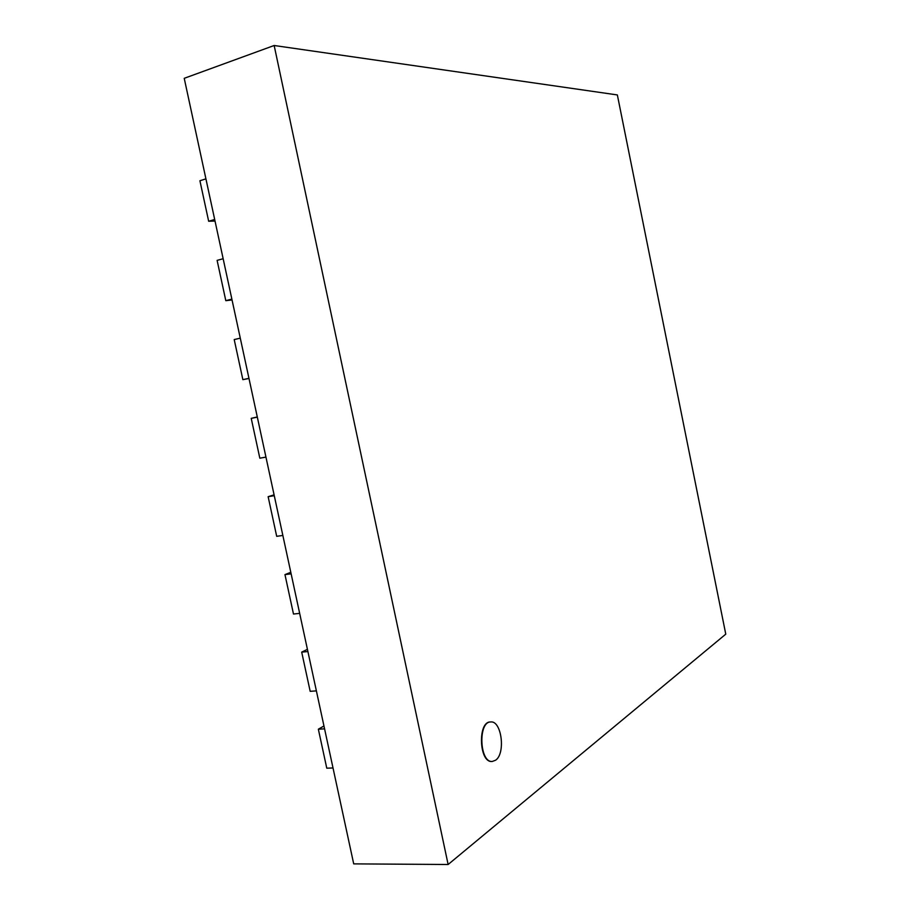 <?xml version="1.0" encoding="UTF-8"?>
<svg xmlns="http://www.w3.org/2000/svg" width="910" height="910" viewBox="0 0 910 910"><rect width="100%" height="100%" fill="white"/><g stroke="black" fill="none" stroke-linecap="round" stroke-linejoin="round"><path stroke-width="1.36" d="M495.575 760.225C505.823 753.582 501.603 720.424 490.729 721.96C477.921 721.493 479.456 762.921 492.299 761.454L495.575 760.225M492.094 761.465L491.9 761.465C479.058 762.933 477.534 721.516 490.342 721.983L490.536 721.971M725.77 634.156L617.355 94.936L274.16 45.5L184.23 78.317L353.706 863.874L448.129 864.5L725.77 634.156M274.16 45.5L448.129 864.5M205.922 178.861L199.916 180.749L208.663 221.255L214.692 219.481M215.022 221.05L208.663 221.255M223.155 258.724L217.115 260.374L225.805 300.664L231.868 299.117M232.05 299.982L225.805 300.664M240.286 338.145L234.211 339.578L242.868 379.641L248.953 378.333M248.987 378.492L242.868 379.641M257.325 417.144L251.228 418.35L257.291 416.962M265.947 457.104L259.828 458.196L251.228 418.35M274.274 495.7L268.143 496.689L274.092 494.847M282.851 535.455L276.697 536.32L268.143 496.689M291.132 573.846L284.966 574.608L290.802 572.299M299.663 613.374L293.486 614.034L284.966 574.608M307.899 651.56L301.699 652.106L307.421 649.353M316.384 690.883L310.173 691.316L301.699 652.106M324.574 728.853L318.352 729.194L323.96 725.987M333.014 767.972L326.77 768.188L318.352 729.194"/></g></svg>
